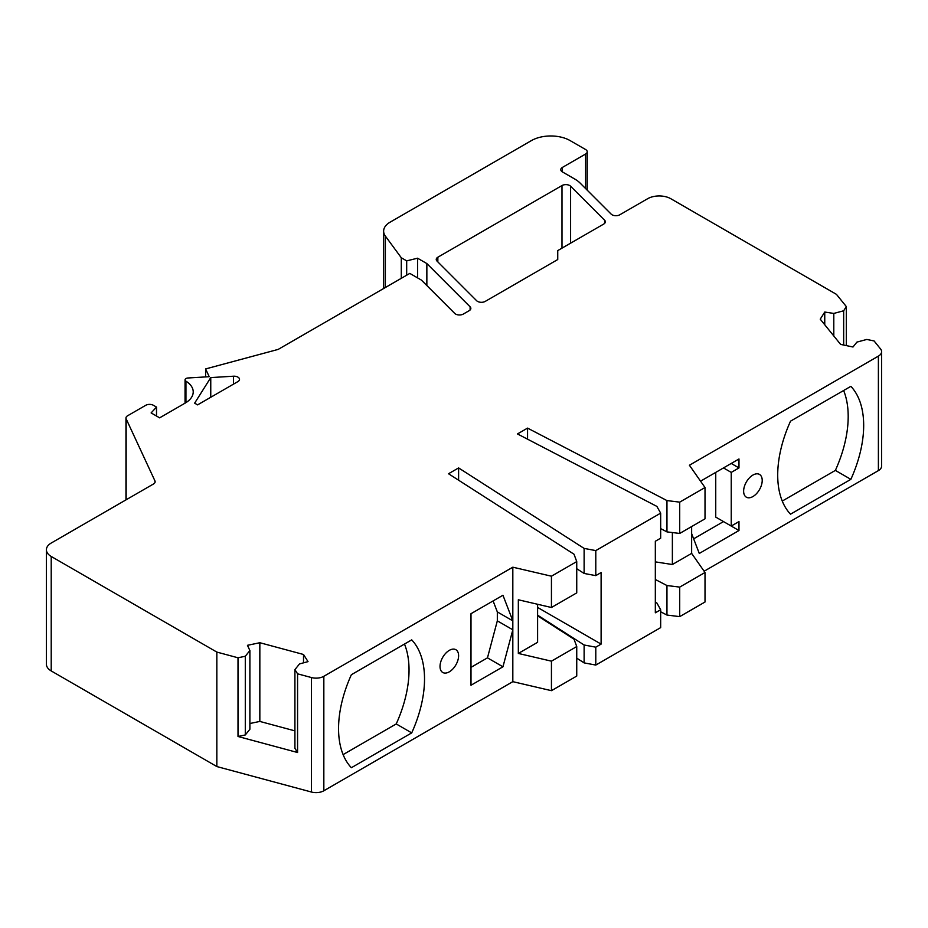 <?xml version="1.0" encoding="UTF-8"?>
<svg xmlns="http://www.w3.org/2000/svg" width="928" height="928" viewBox="0 0 928 928"><rect width="100%" height="100%" fill="white"/><g stroke="black" fill="none" stroke-linecap="round" stroke-linejoin="round"><path stroke-width="1.39" d="M691.638 526.559L691.638 553.39L705.013 572.495L705.013 602.005L679.714 616.621L679.714 587.099L666.954 585.533L655.33 579.501M705.013 572.495L679.714 587.099M705.013 487.536L679.714 502.141L666.954 500.575L666.954 531.883L679.714 533.449L705.013 518.833L705.013 487.536L689.411 465.241L878.387 356.132A10.95 6.322 180 0 0 881.6 351.654L881.6 466.134A10.95 6.322 0 0 1 878.387 470.612L704.12 571.219M691.638 533.623L699.283 553.448L738.978 530.526L738.978 521.582L731.241 526.048L731.241 472.398L738.978 467.921L738.978 458.977L700.559 481.168M790.517 421.173A98.577 56.91 120 0 0 777.71 475.078A98.577 56.91 120 0 0 790.517 514.182L850.86 479.347A98.577 56.91 120 0 0 863.678 425.442A98.577 56.91 120 0 0 850.86 386.338L790.517 421.173M743.63 491.179A13.143 7.586 120 0 0 746.356 497.188A13.143 7.586 120 0 0 756.482 493.673A13.143 7.586 120 0 0 762.213 480.437A13.143 7.586 120 0 0 759.498 474.428A13.143 7.586 120 0 0 749.36 477.943A13.143 7.586 120 0 0 743.63 491.179M738.978 530.526L723.492 521.582L693.645 538.82M731.241 526.048L715.743 517.105L715.743 472.398M731.241 472.398L723.492 467.921M738.978 467.921L731.241 463.455M551.441 576.195L512.824 567.194L323.837 676.292A10.95 6.322 180 0 1 311.472 677.556L297.575 673.821L294.918 669.61L299.524 663.914L308.026 661.629L303.514 654.484L259.84 642.721L247.463 645.32L249.887 650.551L245.294 656.247L238.009 657.778L216.839 652.082L216.839 766.551L311.472 792.036A10.95 6.322 0 0 0 323.837 790.772L512.824 681.662L551.441 690.676L551.441 661.165L518.334 653.44L518.334 599.778L551.441 607.504L551.441 576.195L576.74 561.591L574.026 554.225L448.526 473.744L458.606 467.921L584.118 548.402L595.788 550.594L660.666 513.138L660.666 538.182L655.33 541.256L655.33 612.805L660.666 609.731L660.666 627.618L595.788 665.063L595.788 647.176L584.118 644.995L537.602 615.171M216.839 766.551L51.214 670.932A16.426 9.489 0 0 1 46.4 664.228L46.4 549.747A16.426 9.489 180 0 0 51.214 556.464L216.839 652.082M46.4 549.747A16.426 9.489 180 0 1 51.214 543.042L153.538 483.964A5.475 3.167 0 0 0 155.138 481.736A5.475 3.167 0 0 0 154.953 480.913L126.15 418.841A5.475 3.167 180 0 1 125.964 418.029A5.475 3.167 180 0 1 127.565 415.79L145.708 405.316A5.475 3.167 180 0 1 153.445 405.316L156.507 407.079L151.125 412.925L159.639 417.844L185.206 403.077A27.388 15.811 0 0 0 193.221 391.906A27.388 15.811 0 0 0 185.936 381.164A3.283 1.902 180 0 1 185.055 379.877A3.283 1.902 180 0 1 186.018 378.531A3.283 1.902 180 0 1 188.001 377.986L209.218 376.698L205.61 368.938L278.18 349.404L409.816 273.4L421.428 280.117L454.72 313.397A5.475 3.167 0 0 0 455.59 314.058A5.475 3.167 0 0 0 463.327 314.058L469.243 310.636A5.475 3.167 0 0 0 470.844 308.409A5.475 3.167 0 0 0 470.113 306.82L426.857 263.564L417.554 258.204L406.684 260.872L401.29 257.752L385.375 236.095A21.901 12.644 180 0 1 383.635 231.153A21.901 12.644 180 0 1 390.05 222.21L531.408 140.604A27.388 15.811 180 0 1 570.14 140.604L585.626 149.547A5.475 3.167 180 0 1 587.227 151.774A5.475 3.167 180 0 1 585.626 154.013L562.391 167.423A5.475 3.167 0 0 0 560.79 169.662A5.475 3.167 0 0 0 562.391 171.9L574.826 179.081A32.863 18.966 180 0 1 580.046 183.002L611.169 214.124A5.475 3.167 0 0 0 612.039 214.786A5.475 3.167 0 0 0 619.788 214.786L647.593 198.731A16.426 9.489 180 0 1 670.828 198.731L836.441 294.35L846.324 306.576L843.668 310.776L833.796 313.432L824.748 312.04L820.236 319.174L840.606 344.392L852.983 347.002L856.938 342.096L866.822 339.439L874.095 340.959L880.579 348.986A10.95 6.322 180 0 1 881.6 351.654M666.954 500.575L527.556 428.11L527.556 439.176M660.666 513.138L656.873 506.398L517.476 433.933L527.556 428.11M603.745 224.042A5.475 3.167 0 0 0 605.346 221.804A5.475 3.167 0 0 0 604.615 220.226L570.592 186.203A5.475 3.167 0 0 0 569.722 185.554A5.475 3.167 0 0 0 561.985 185.554L437.842 257.218A5.475 3.167 0 0 0 436.241 259.457A5.475 3.167 0 0 0 436.972 261.035L476.656 300.73A5.475 3.167 0 0 0 477.526 301.38A5.475 3.167 0 0 0 485.274 301.38L557.74 259.538L557.74 250.595L603.745 224.042M210.76 377.592L194.636 403.17L197.594 404.875L237.904 381.594A5.475 3.167 0 0 0 239.517 379.366A5.475 3.167 0 0 0 233.462 376.211L210.76 377.592L210.76 397.265M537.602 607.434L601.112 644.102L595.788 647.176M601.112 644.102L601.112 572.553L595.788 575.638L595.788 550.594M660.666 611.784L666.954 615.055L666.954 585.533M660.666 528.612L666.954 531.883M666.954 615.055L679.714 616.621M655.33 561.869L672.371 564.514L691.638 553.39M672.371 532.544L672.371 564.514M679.714 502.141L679.714 533.449M551.441 690.676L576.74 676.06L576.74 646.549L574.026 639.183L537.602 615.832M576.74 658.149L584.118 662.882L595.788 665.063M655.33 602.191L656.873 602.991L660.666 609.731M846.324 345.599L846.324 306.576M401.29 257.752L401.29 278.319M406.684 275.21L406.684 260.872M417.554 258.204L417.554 277.878M426.857 285.534L426.857 263.564M205.61 376.919L205.61 368.938M156.507 416.022L156.507 407.079M294.918 669.61L294.918 748.316L297.575 752.515L238.009 736.484L238.009 657.778M297.575 752.515L297.575 673.821M238.009 736.484L245.294 734.953L245.294 656.247M245.294 734.953L249.887 729.257L249.887 650.551M259.84 642.721L259.84 721.427L294.918 730.87M249.887 723.515L259.84 721.427M303.514 662.836L303.514 654.484M512.824 681.662L512.824 629.799L502.953 666.791L470.995 685.247L470.995 613.698L502.953 595.242L512.824 620.855L512.824 567.194M338.558 728.619A98.577 56.91 120 0 0 351.364 767.723L411.719 732.888A98.577 56.91 120 0 0 424.525 678.983A98.577 56.91 120 0 0 411.719 639.879L351.364 674.714A98.577 56.91 120 0 0 338.558 728.619M440.023 666.466A13.143 7.586 120 0 0 442.737 672.475A13.143 7.586 120 0 0 452.864 668.96A13.143 7.586 120 0 0 458.606 655.725A13.143 7.586 120 0 0 455.88 649.716A13.143 7.586 120 0 0 445.753 653.231A13.143 7.586 120 0 0 440.023 666.466M512.824 620.855L512.824 629.799L497.327 620.855L497.327 611.912L512.824 620.855M502.953 666.791L487.467 657.848L497.327 620.855M470.995 667.36L487.467 657.848M493.104 600.938L497.327 611.912M576.74 561.591L576.74 592.888L551.441 607.504M458.606 480.205L458.606 467.921M584.118 548.402L584.118 573.446L595.788 575.638M576.74 568.713L584.118 573.446M584.118 662.882L584.118 644.995M551.441 661.165L576.74 646.549M518.334 653.44L537.602 642.315L537.602 604.279M404.48 644.055A98.577 56.91 -60 0 1 409.039 670.039A98.577 56.91 -60 0 1 396.221 723.944L411.719 732.888M343.116 754.603L396.221 723.944M824.748 312.04L824.748 324.754M833.796 335.959L833.796 313.432M843.668 345.042L843.668 310.776M843.633 390.514A98.577 56.91 -60 0 1 848.192 416.498A98.577 56.91 -60 0 1 835.374 470.403L782.258 501.062M850.86 479.347L835.374 470.403M878.387 470.612L878.387 356.132M562.391 167.423L562.391 171.9M585.626 188.593L585.626 154.013M385.375 236.095L385.375 287.518M470.113 309.987L470.113 306.82M185.936 402.648L185.936 381.164M126.15 418.841L126.15 499.786M154.953 482.548L154.953 480.913M51.214 556.464L51.214 670.932M311.472 792.036L311.472 677.556M323.837 676.292L323.837 790.772M233.462 384.169L233.462 376.211M561.985 248.159L561.985 185.554M437.842 257.218L437.842 261.905M570.592 186.203L570.592 243.182M604.615 223.381L604.615 220.226M587.227 190.194L587.227 151.774M383.635 288.527L383.635 231.153M185.055 403.17L185.055 379.877M125.964 499.89L125.964 418.029"/></g></svg>
